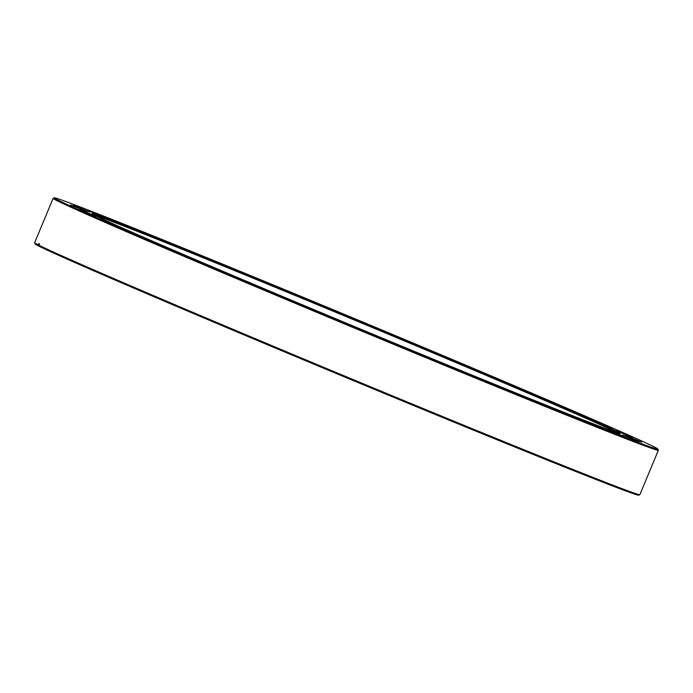 <?xml version="1.0" encoding="UTF-8"?>
<svg xmlns="http://www.w3.org/2000/svg" width="693" height="693" viewBox="0 0 693 693"><rect width="100%" height="100%" fill="white"/><g stroke="black" fill="none" stroke-linecap="round" stroke-linejoin="round"><path stroke-width="1.04" d="M79.851 209.581L96.266 216.398L79.851 209.581M100.866 219.092L117.273 225.909L100.866 219.092M132.684 233.021L149.09 239.839L132.684 233.021M173.9 250.753L190.306 257.571L173.9 250.753M222.73 271.517L239.137 278.335L222.73 271.517M277.027 294.412L293.434 301.221L277.027 294.412M334.416 318.425L350.823 325.234L334.416 318.425M392.403 342.507L408.809 349.324L392.403 342.507M448.449 365.618L464.856 372.427L448.449 365.618M500.095 386.737L516.502 393.555L500.095 386.737M545.096 404.946L561.503 411.763L545.096 404.946M581.47 419.447L597.886 426.264L581.47 419.447M607.648 429.608L624.055 436.417L607.648 429.608M622.47 434.987L638.877 441.796L622.47 434.987M625.294 435.343L641.701 442.151L625.294 435.343M615.99 430.656L632.406 437.474L615.99 430.656M594.984 421.145L611.391 427.962L594.984 421.145M563.166 407.224L579.573 414.033L563.166 407.224M521.95 389.483L538.357 396.301L521.95 389.483M473.12 368.719L489.535 375.537L473.12 368.719M418.823 345.833L435.23 352.642L418.823 345.833M361.434 321.821L377.841 328.629L361.434 321.821M303.447 297.73L319.854 304.548L303.447 297.73M247.401 274.627L263.808 281.436L247.401 274.627M195.755 253.508L212.162 260.317L195.755 253.508M150.753 235.299L167.16 242.108L150.753 235.299M114.38 220.798L130.786 227.607L114.38 220.798M88.202 210.637L104.608 217.446L88.202 210.637M73.38 205.258L89.787 212.067L73.38 205.258M70.556 204.903L86.963 211.72L70.556 204.903M95.4 215.601A286.044 3.448 -157.4 0 1 91.996 213.617A286.044 3.448 -157.4 0 1 333.939 310.559A286.044 3.448 -157.4 0 1 616.753 431.392A286.044 3.448 -157.4 0 1 620.122 433.454A286.044 3.448 -157.4 0 1 375.043 335.109A286.044 3.448 -157.4 0 1 95.4 215.601M617.324 432.77A285.152 3.439 22.6 0 0 615.601 431.878A285.152 3.439 22.6 0 0 350.719 318.511A285.152 3.439 22.6 0 0 94.456 215.116M58.169 200.19A326.897 3.941 22.6 0 0 381.375 338.279A326.897 3.941 22.6 0 0 657.865 449.064A326.897 3.941 22.6 0 0 653.984 446.794A326.897 3.941 22.6 0 0 334.407 310.221A326.897 3.941 22.6 0 0 54.323 197.834A326.897 3.941 22.6 0 0 58.169 200.19M657.865 449.064L658.35 450.233A327.789 3.95 -157.4 0 1 658.35 450.285A327.789 3.95 -157.4 0 1 379.279 338.383A327.789 3.95 -157.4 0 1 57.017 200.675A327.789 3.95 -157.4 0 1 53.118 198.354A327.789 3.95 -157.4 0 1 53.162 198.319L54.323 197.834M53.118 198.354L34.65 242.715A327.789 3.95 22.6 0 0 34.65 242.767A327.789 3.95 22.6 0 0 38.167 244.854L38.713 243.538A327.789 3.95 22.6 0 0 39.094 243.728A327.789 3.95 22.6 0 0 39.501 243.936L38.955 245.253A327.789 3.95 22.6 0 0 360.221 382.501A327.789 3.95 22.6 0 0 639.838 494.681A327.789 3.95 22.6 0 0 639.882 494.646L658.35 450.285M639.838 494.681L638.677 495.166A326.897 3.941 -157.4 0 1 359.823 383.29A326.897 3.941 -157.4 0 1 39.423 246.405L38.955 245.253M38.167 244.854L39.388 246.318M38.635 246.006A326.897 3.941 -157.4 0 1 35.135 243.936L34.65 242.767"/></g></svg>
